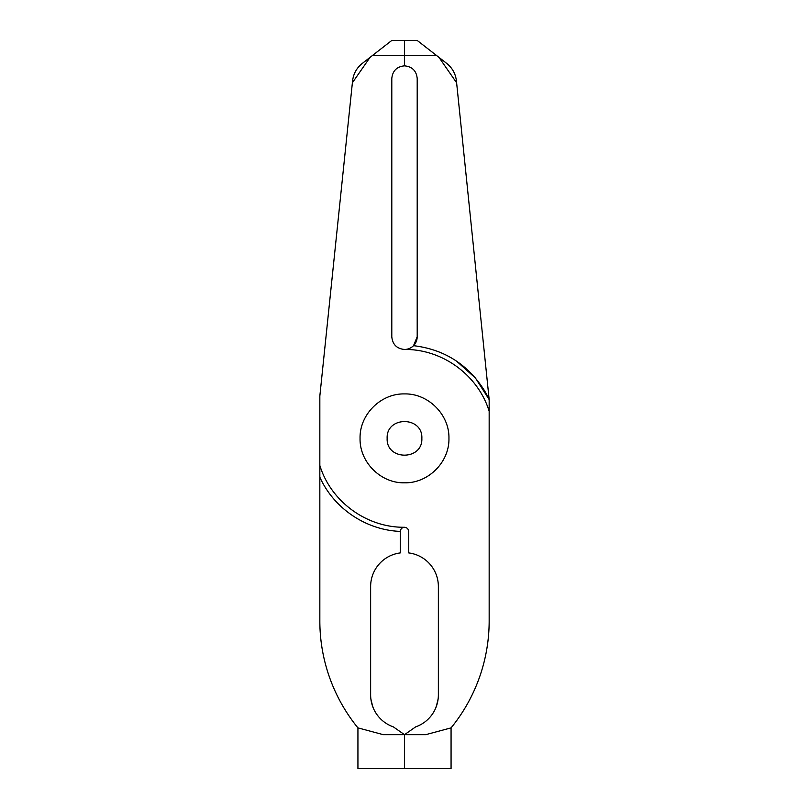 <?xml version="1.0" encoding="UTF-8"?>
<svg xmlns="http://www.w3.org/2000/svg" width="809" height="809" viewBox="0 0 809 809"><rect width="100%" height="100%" fill="white"/><g stroke="black" fill="none" stroke-linecap="round" stroke-linejoin="round"><path stroke-width="1.21" d="M404.5 393.912C428.254 393.366 449.501 414.602 448.944 438.367C449.501 462.121 428.254 483.367 404.5 482.811C380.746 483.367 359.499 462.121 360.056 438.367C359.499 414.602 380.746 393.366 404.5 393.912C380.746 393.366 359.499 414.602 360.056 438.367C359.499 462.121 380.746 483.367 404.5 482.811C428.254 483.367 449.501 462.121 448.944 438.367C449.501 414.602 428.254 393.366 404.5 393.912M421.853 438.367C422.905 415.988 386.095 415.988 387.147 438.367C386.095 460.746 422.905 460.746 421.853 438.367M370.633 694.891A33.867 33.867 0 0 0 393.326 726.866L404.5 734.683L415.674 726.866A33.867 33.867 0 0 0 438.367 694.891L438.367 586.525A33.867 33.867 0 0 0 408.737 552.921L408.737 531.493C408.434 528.975 407.018 527.559 404.5 527.266C401.982 527.539 400.566 528.944 400.263 531.493L400.263 552.921A33.867 33.867 0 0 0 370.633 586.525L370.633 694.891C370.188 696.215 371.018 700.452 373.111 707.592M357.062 726.806L357.932 727.878L383.335 734.683L404.5 734.683L404.5 768.55L404.5 734.683L425.665 734.683L451.068 727.878A169.324 169.324 0 0 0 489.162 620.867L489.162 411.255C478.119 375.083 442.24 349.003 404.5 349.468C408.019 349.407 411.033 348.143 413.551 345.676C415.917 343.178 417.141 340.215 417.201 336.766L413.52 345.716M417.201 336.766L417.201 78.544C416.443 70.838 412.206 66.611 404.5 65.853C396.794 66.611 392.557 70.838 391.799 78.544L391.799 336.766C392.557 344.472 396.794 348.709 404.5 349.468M436.638 55.568L417.201 40.45L391.799 40.45L372.362 55.568L404.5 55.568L404.5 65.853L404.5 40.45L404.5 55.568L436.638 55.568L438.974 57.378L456.62 82.781L456.418 80.86C455.558 73.74 452.332 67.926 446.75 63.436L438.974 57.378M372.362 55.568L362.25 63.436C356.668 67.926 353.442 73.74 352.582 80.86L352.38 82.781L370.026 57.378M356.132 725.633A169.324 169.324 0 0 1 319.838 620.867L319.838 396.036L352.38 82.781M319.838 465.468C330.881 501.641 366.76 527.721 404.5 527.266C401.982 527.498 400.576 528.884 400.273 531.402L400.263 531.493M319.838 620.867A169.324 169.324 0 0 0 357.932 727.878L357.932 768.55L451.068 768.55L451.068 727.878L452.868 725.633A169.324 169.324 0 0 0 489.162 620.867M352.582 80.86C353.442 73.74 356.668 67.926 362.25 63.436M438.367 694.891C438.812 696.215 437.982 700.452 435.889 707.592M393.326 726.866L392.678 726.624M319.838 477.158C333.783 508.386 366.093 530.168 400.273 531.402M413.551 345.676C444.202 349.407 467.784 364.313 484.318 390.393A93.126 93.126 0 0 1 489.162 399.565L456.62 82.781M456.488 361.097L475.49 378.086L489.162 399.565L489.162 411.255M446.75 63.436C452.332 67.926 455.558 73.74 456.418 80.86"/></g></svg>

